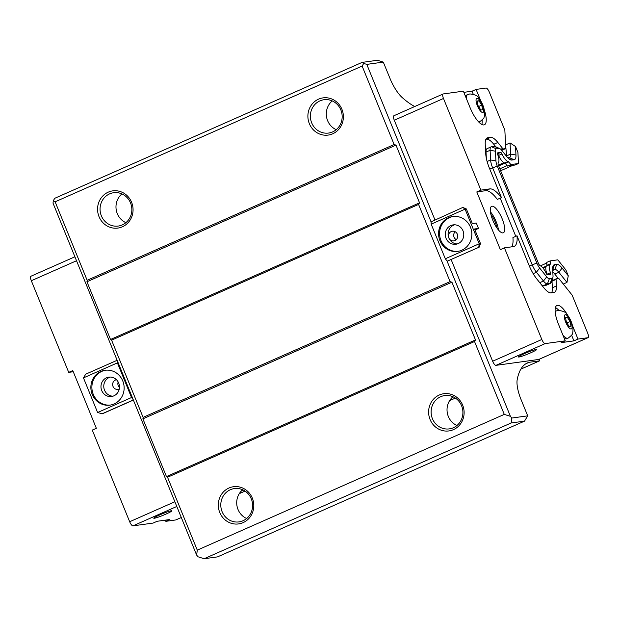 <?xml version="1.0" encoding="UTF-8"?>
<svg xmlns="http://www.w3.org/2000/svg" width="619" height="619" viewBox="0 0 619 619"><rect width="100%" height="100%" fill="white"/><g stroke="black" fill="none" stroke-linecap="round" stroke-linejoin="round"><path stroke-width="0.93" d="M131.53 397.522L133.178 399.58L117.277 360.614L117.393 362.881L131.53 397.522L97.609 412.517L102.282 413.817L133.379 400.067M117.138 360.289L85.708 374.186L83.472 377.884L117.393 362.881M133.333 399.975L101.903 413.871M97.609 412.517L83.472 377.884M462.966 207.489L466.37 208.959L465.093 209.137L462.966 207.489M478.781 247.229L479.23 243.77L480.506 243.6L479.16 247.174L447.228 261.172L446.957 260.831L510.412 416.332L504.276 414.397L474.533 341.518L475.493 339.932L451.932 282.21L450.09 281.63L418.583 204.417L419.543 202.839L395.99 145.109L394.148 144.529L362.123 66.063L363.717 63.417L366.788 64.384L431.056 221.865L462.586 207.535M480.506 243.6L474.541 228.984L478.487 228.442L476.282 223.026L472.336 223.575L466.37 208.959M431.056 221.865L431.172 224.14L465.093 209.137L479.23 243.77L445.309 258.773L446.957 260.831M447.228 261.172L479.16 247.174M119.444 387.463A4.89 4.619 82.1 0 1 118.175 381.977M119.258 388.987A4.89 4.619 82.1 0 1 112.813 385.815A4.89 4.619 82.1 0 1 116.473 379.726M112.937 396.191A9.78 9.231 82.1 0 1 103.953 388.221A9.78 9.231 82.1 0 1 109.339 377.404A9.78 9.231 82.1 0 1 110.298 377.048M456.249 239.669A4.89 4.619 82.1 0 1 455.151 231.715M451.243 231.545A4.89 4.619 82.1 0 1 457.658 235.421A4.89 4.619 82.1 0 1 448.845 237.928A4.89 4.619 82.1 0 1 451.243 231.545M457.248 243.94A9.78 9.231 82.1 0 1 448.845 237.928A9.78 9.231 82.1 0 1 453.65 225.161A9.78 9.231 82.1 0 1 454.609 224.798M450.841 225.548A9.78 9.231 82.1 0 1 453.193 224.875A9.78 9.231 82.1 0 1 463.67 233.301A9.78 9.231 82.1 0 1 455.863 244.25A9.78 9.231 82.1 0 1 445.634 237.092A9.78 9.231 82.1 0 1 450.841 225.548M106.53 377.791A9.78 9.231 82.1 0 1 108.882 377.126A9.78 9.231 82.1 0 1 119.359 385.552A9.78 9.231 82.1 0 1 111.552 396.5A9.78 9.231 82.1 0 1 101.323 389.336A9.78 9.231 82.1 0 1 106.53 377.791M453.309 216.457A17.603 16.62 -97.9 0 0 439.753 236.087A17.603 16.62 -97.9 0 0 458.114 251.314M461.828 250.192A17.603 16.62 82.1 0 1 457.603 251.391A17.603 16.62 82.1 0 1 438.739 236.226A17.603 16.62 82.1 0 1 452.799 216.518A17.603 16.62 82.1 0 1 471.206 229.401A17.603 16.62 82.1 0 1 461.828 250.192M105.609 370.208A17.603 16.62 -97.9 0 0 92.053 389.831A17.603 16.62 -97.9 0 0 110.414 405.058M114.128 403.936A17.603 16.62 82.1 0 1 109.903 405.136A17.603 16.62 82.1 0 1 91.032 389.97A17.603 16.62 82.1 0 1 105.098 370.27A17.603 16.62 82.1 0 1 123.506 383.153A17.603 16.62 82.1 0 1 114.128 403.936M73.266 371.74L68.717 372.367L31.321 280.732A4.697 1.486 -113.9 0 1 30.95 276.229A4.697 1.486 -113.9 0 1 31.082 276.19M68.717 372.367L72.787 370.572L96.347 428.294L92.277 430.097L129.673 521.732A4.697 1.486 -113.9 0 0 132.969 525.856L153.094 523.078L157.164 521.275L169.9 519.519L165.83 521.322L165.35 520.146M510.412 416.332L511.789 418.042L527.705 415.852L524.517 421.137L217.517 556.883L204.146 558.725L198.003 556.791L196.633 555.081L133.178 399.58M117.277 360.614L53.01 203.133L53.327 200.664L55.122 201.809L87.147 280.275L86.954 281.761L110.515 339.483L111.59 340.171L143.097 417.376L142.904 418.854L166.465 476.584L167.54 477.264L197.283 550.144L196.633 555.081M478.487 228.442L474.959 230.005M538.979 359.345A4.697 1.486 -113.9 0 1 538.863 359.415A4.697 1.486 -113.9 0 1 538.731 359.453L495.935 365.357A4.697 1.486 -113.9 0 1 492.639 361.233L451.143 259.562M572.505 325.648L577.984 339.073L587.918 337.703A4.697 1.486 66.1 0 0 588.05 337.664A4.697 1.486 66.1 0 0 587.679 333.161L572.173 295.162L559.212 278.96A1.958 0.619 66.1 0 0 558.547 278.496L556.311 278.805A1.958 0.619 66.1 0 0 556.257 278.821A1.958 0.619 66.1 0 0 556.079 279.393L556.419 285.986A21.51 6.824 -113.9 0 1 554.446 292.315A21.51 6.824 -113.9 0 1 553.843 292.478L551.134 292.857A21.51 6.824 -113.9 0 1 543.807 287.727L536.774 278.929A21.51 6.824 -113.9 0 1 528.99 265.18L516.997 235.793A31.29 9.927 -113.9 0 1 514.219 246.37A31.29 9.927 -113.9 0 1 513.344 246.617L504.431 247.848L541.826 339.483A4.697 1.486 66.1 0 0 545.122 343.607L565.248 340.829L558.477 324.232A19.553 6.205 -113.9 0 1 556.938 305.469A19.553 6.205 -113.9 0 1 567.77 315.396M504.431 247.848L500.361 249.65L476.8 191.921L480.87 190.126L489.791 188.896A31.29 9.927 -113.9 0 1 501.421 197.608L489.428 168.221A21.51 6.824 -113.9 0 1 485.753 153.907L485.242 144.212A21.51 6.824 -113.9 0 1 487.223 137.89A21.51 6.824 -113.9 0 1 487.826 137.72L490.534 137.341A21.51 6.824 -113.9 0 1 497.854 142.471L502.643 148.452A1.958 0.619 66.1 0 0 503.309 148.924L505.537 148.614A1.958 0.619 66.1 0 0 505.599 148.599A1.958 0.619 66.1 0 0 505.777 148.018L504.841 130.168L489.327 92.161A4.697 1.486 66.1 0 0 486.031 88.045L476.096 89.415L480.87 101.106M484.36 110.074A19.553 6.205 -113.9 0 1 484.414 124.775A19.553 6.205 -113.9 0 1 470.131 107.76L463.36 91.171L443.235 93.941A4.697 1.486 66.1 0 0 443.103 93.98A4.697 1.486 66.1 0 0 443.475 98.483L480.87 190.126M434.909 219.776L394.288 120.233A4.697 1.486 -113.9 0 1 393.916 115.73A4.697 1.486 -113.9 0 1 394.048 115.691M431.172 224.14L445.309 258.773M414.73 106.53A122.144 38.757 -113.9 0 1 402.048 97.415A25.503 8.093 -113.9 0 1 390.875 80.555L383.285 62.109L366.788 64.384M490.906 214.422A11.304 3.59 -113.9 0 1 496.856 227.885M490.426 211.814A14.469 4.588 -113.9 0 1 498.465 229.997M492.051 206.204A14.469 4.588 -113.9 0 1 501.955 218.298A14.469 4.588 -113.9 0 1 503.348 232.79A14.469 4.588 -113.9 0 1 493.297 221.409A14.469 4.588 -113.9 0 1 491.641 206.32A14.469 4.588 -113.9 0 1 492.051 206.204M176.013 519.844A4.697 1.486 -113.9 0 1 175.897 519.914A4.697 1.486 -113.9 0 1 175.765 519.952L165.83 521.322M563.275 284.036L566.965 282.403L568.273 275.803L565.882 269.93L557.804 259.841L550.136 260.901L550.291 263.826A1.958 0.619 -113.9 0 1 550.113 264.406A1.958 0.619 -113.9 0 1 550.105 264.406A9.78 3.103 -113.9 0 0 550.082 264.414A9.78 3.103 -113.9 0 0 550.438 272.708A1.958 0.619 -113.9 0 1 550.508 274.372A1.958 0.619 -113.9 0 1 550.453 274.387L547.444 274.805A1.958 0.619 -113.9 0 1 546.159 273.304A9.78 3.103 -113.9 0 0 540.279 265.837A1.958 0.619 -113.9 0 1 539.722 265.381L538.793 264.22L505.143 181.932L498.125 164.569L498.063 163.292A1.958 0.619 -113.9 0 1 498.21 162.735A9.78 3.103 -113.9 0 0 497.691 154.533A1.958 0.619 -113.9 0 1 497.622 152.87A1.958 0.619 -113.9 0 1 497.676 152.854L500.686 152.444A1.958 0.619 -113.9 0 1 501.97 153.938L498.574 155.439A9.78 3.103 66.1 0 0 504.702 162.952L508.091 161.451A9.78 3.103 -113.9 0 1 501.97 153.938M476.8 191.921L485.714 190.691A31.29 9.927 -113.9 0 1 497.351 199.411L501.421 197.608M566.965 282.403L558.856 272.275A11.73 3.722 66.1 0 0 554.864 269.474L552.69 269.776M552.813 272.058A11.73 3.722 -113.9 0 1 554.786 274.07L558.346 278.519M552.682 269.636L554.547 264.677A15.645 4.967 -113.9 0 0 552.96 266.294A15.645 4.967 -113.9 0 0 552.674 269.397L553.022 275.989A7.823 2.484 -113.9 0 1 552.875 277.544L551.351 282.249A11.73 3.722 -113.9 0 1 550.484 283.37A11.73 3.722 -113.9 0 1 550.159 283.463L547.451 283.835A11.73 3.722 -113.9 0 1 543.459 281.034L536.418 272.244A11.73 3.722 -113.9 0 1 532.178 264.739L492.608 167.78A11.73 3.722 -113.9 0 1 490.604 159.973L490.093 150.278A11.73 3.722 -113.9 0 1 491.176 146.827A11.73 3.722 -113.9 0 1 491.501 146.734L494.21 146.363A11.73 3.722 -113.9 0 1 495.293 146.571L499.796 148.606A7.823 2.484 -113.9 0 1 501.738 150.34L506.528 156.321A15.645 4.967 -113.9 0 0 510.404 159.772A15.645 4.967 -113.9 0 0 511.851 160.05L514.087 159.741A15.645 4.967 -113.9 0 0 515.967 155.013L515.519 146.525L517.91 152.39L518.498 163.517L510.83 164.569L508.702 161.915A1.958 0.619 -113.9 0 0 508.091 161.451M541.702 285.096A11.73 3.722 66.1 0 0 543.381 285.638L546.09 285.258A11.73 3.722 66.1 0 0 546.415 285.166L550.484 283.37M500.198 198.15L515.782 236.334M491.176 146.827L487.107 148.63A11.73 3.722 66.1 0 0 486.023 152.081L486.356 158.379M507.843 157.822L509.22 157.628A11.73 3.722 66.1 0 0 509.553 157.543A11.73 3.722 66.1 0 0 510.629 154.092L510.041 142.919L515.519 146.525M505.545 143.678L506.559 155.887A11.73 3.722 -113.9 0 1 506.574 156.375M505.971 144.722L510.041 142.919M485.93 139.213L486.457 139.143A21.51 6.824 -113.9 0 1 493.784 144.273L495.811 146.804M516.997 235.793L512.927 237.595A31.29 9.927 -113.9 0 1 511.673 246.849M556.21 278.852L552.241 280.6A1.958 0.619 66.1 0 0 552.187 280.616A1.958 0.619 66.1 0 0 552.009 281.196L552.349 287.789A21.51 6.824 -113.9 0 1 551.661 292.779M533.183 273.668L536.418 272.244L539.675 268.066A7.823 2.484 -113.9 0 1 536.843 263.067L497.274 166.109A7.823 2.484 -113.9 0 1 495.943 160.901L490.604 159.973L487.114 161.52M539.675 268.066L546.709 276.863L543.459 281.034L539.768 282.674M543.381 285.638L547.451 283.835L549.37 278.728A7.823 2.484 -113.9 0 1 546.709 276.863M549.37 278.728L552.078 278.357L550.159 283.463L546.09 285.258M552.875 277.544A7.823 2.484 -113.9 0 1 552.078 278.357M554.547 264.677L556.783 264.367A15.645 4.967 -113.9 0 1 562.114 268.097L568.273 275.803M494.21 146.363L499.076 148.475A7.823 2.484 -113.9 0 1 499.796 148.606M499.076 148.475L496.368 148.846L491.501 146.734M486.023 152.081L490.093 150.278L495.432 151.206A7.823 2.484 -113.9 0 1 496.368 148.846M495.432 151.206L495.943 160.901M504.702 162.952A1.958 0.619 66.1 0 1 505.313 163.416L507.433 166.07L515.101 165.018L518.498 163.517M498.574 155.439A1.958 0.619 66.1 0 0 497.529 154.007M547.204 274.735A1.958 0.619 66.1 0 0 547.041 274.209L550.438 272.708M550.059 264.429L546.716 265.907A9.78 3.103 66.1 0 0 546.693 265.915A9.78 3.103 66.1 0 0 547.041 274.209M542.708 267.671L546.747 265.891A1.958 0.619 66.1 0 0 546.902 265.327L550.291 263.826M550.136 260.901L546.747 262.402L546.902 265.327M507.433 166.07L510.83 164.569M481.737 105.129L482.658 109.772L480.816 110.02L478.054 105.64L477.133 101.005L478.974 100.75L481.737 105.129L478.611 106.514M478.974 100.75L477.234 101.516M570.076 321.601L570.997 326.236L569.155 326.492L566.393 322.112L565.472 317.47L567.314 317.222L570.076 321.601L566.95 322.986M567.314 317.222L565.58 317.988M562.934 335.173A14.864 4.712 -113.9 0 0 568.072 338.183L566.78 338.748A14.864 4.712 -113.9 0 1 564.133 338.113M465.426 96.231A14.864 4.712 -113.9 0 1 466.424 95.094L469.836 93.918C474.866 94.529 477.729 95.783 478.433 97.694C481.744 101.686 483.803 106.352 484.607 111.683C484.692 114.917 484.484 116.774 483.981 117.254C484.368 117.772 482.952 119.258 479.733 121.711A14.864 4.712 -113.9 0 1 478.495 121.765M154.348 518.258A9.78 0.843 -22.2 0 1 153.775 518.204A9.78 0.843 -22.2 0 1 162.511 513.731A9.78 0.843 -22.2 0 1 171.881 510.814A9.78 0.843 -22.2 0 1 164.6 514.683A9.78 0.843 -22.2 0 1 154.348 518.258M463.84 92.339L472.026 91.21L476.096 89.415M472.026 91.21L473.233 94.173M482.093 120.101A19.553 6.205 -113.9 0 1 481.853 124.481M555.421 307.558A19.553 6.205 -113.9 0 1 558.825 310.328M577.984 339.073L573.914 340.876L561.178 342.632L565.248 340.829M571.577 335.158L573.914 340.876M519.008 357.016A9.78 0.843 -22.2 0 1 518.436 356.954A9.78 0.843 -22.2 0 1 527.171 352.482A9.78 0.843 -22.2 0 1 536.541 349.565A9.78 0.843 -22.2 0 1 529.268 353.434A9.78 0.843 -22.2 0 1 519.008 357.016M500.647 170.743L512.927 165.312M499.858 168.809L507.069 165.613M540.402 265.868L546.778 263.044M251.275 498.782A16.821 15.885 82.1 0 1 238.98 521.894A16.821 15.885 82.1 0 1 220.952 507.402A16.821 15.885 82.1 0 1 234.384 488.569A16.821 15.885 82.1 0 1 251.275 498.782M252.328 498.117A18.771 17.727 82.1 0 1 234.028 523.914A18.771 17.727 82.1 0 1 221.788 493.923A18.771 17.727 82.1 0 1 252.328 498.117M246.625 518.505A16.821 15.885 82.1 0 1 242.663 489.761M452.984 396.764A16.821 15.885 -97.9 0 0 448.342 416.486A16.821 15.885 -97.9 0 0 456.946 425.508M432.418 418.684A16.821 15.885 -97.9 0 0 449.301 428.89A16.821 15.885 -97.9 0 0 462.741 410.064A16.821 15.885 -97.9 0 0 444.705 395.572A16.821 15.885 -97.9 0 0 432.418 418.684M430.081 419.52A18.771 17.727 82.1 0 1 448.388 393.723A18.771 17.727 82.1 0 1 460.629 423.721A18.771 17.727 82.1 0 1 430.081 419.52M130.539 202.939A16.821 15.885 82.1 0 1 118.252 226.051A16.821 15.885 82.1 0 1 100.216 211.559A16.821 15.885 82.1 0 1 113.656 192.726A16.821 15.885 82.1 0 1 130.539 202.939M131.599 202.274A18.771 17.727 82.1 0 1 113.292 228.071A18.771 17.727 82.1 0 1 101.052 198.08A18.771 17.727 82.1 0 1 131.599 202.274M125.897 222.662A16.821 15.885 82.1 0 1 121.935 193.917M332.248 100.92A16.821 15.885 -97.9 0 0 327.606 120.643A16.821 15.885 -97.9 0 0 336.218 129.665M311.682 122.841A16.821 15.885 -97.9 0 0 328.565 133.054A16.821 15.885 -97.9 0 0 342.005 114.221A16.821 15.885 -97.9 0 0 323.977 99.729A16.821 15.885 -97.9 0 0 311.682 122.841M309.353 123.676A18.771 17.727 82.1 0 1 327.652 97.879A18.771 17.727 82.1 0 1 339.893 127.878A18.771 17.727 82.1 0 1 309.353 123.676M242.981 489.908L241.178 491.169M453.301 396.911L451.499 398.172M527.705 415.852L520.246 397.576A25.503 8.093 -113.9 0 1 517.205 379.594A122.144 38.757 -113.9 0 1 527.481 362.904A122.144 38.757 -113.9 0 1 529.199 362.293L539.575 360.862L539.482 359.144M525.871 363.763L529.199 362.293M449.603 400.648L455.383 398.094M239.282 493.645L245.062 491.091M363.717 63.417L362.1 62.387L377.451 60.275L383.285 62.109M520.865 369.133L539.575 360.862M111.59 340.171L418.583 204.417M110.515 339.483L419.543 202.839M143.097 417.376L450.09 281.63M142.904 418.854L451.932 282.21M166.465 476.584L475.493 339.932M55.122 201.809L362.123 66.063M53.327 200.664L54.766 198.289L362.1 62.387M167.54 477.264L474.533 341.518M197.283 550.144L504.276 414.397M524.517 421.137L511.139 422.978L511.789 418.042M204.146 558.725L511.139 422.978M86.954 281.761L395.99 145.109M87.147 280.275L394.148 144.529M76.516 260.746L31.321 280.732M174.868 501.746L129.673 521.732M492.639 361.233L541.826 339.483M394.288 120.233L443.475 98.483M489.791 188.896L485.714 190.691M562.114 268.097L558.856 272.275L554.786 274.07M556.783 264.367L554.864 269.474L552.728 270.418M536.843 263.067L529.33 266M497.274 166.109L489.761 169.041M515.967 155.013L510.629 154.092L506.559 155.887M505.537 148.614L501.715 150.301M503.309 148.924L501.289 149.813M502.643 148.452L500.763 149.28M497.854 142.471L493.784 144.273M490.534 137.341L486.457 139.143M487.826 137.72L486.689 138.215M556.419 285.986L552.349 287.789M556.079 279.393L552.009 281.196M497.498 153.852L500.686 152.444M505.313 163.416L508.702 161.915M509.22 157.628L514.087 159.741M508.833 158.735L511.851 160.05M555.181 311.875A14.864 4.712 -113.9 0 1 556.048 310.993L558.176 310.39C563.205 310.993 566.068 312.255 566.772 314.166C570.084 318.158 572.142 322.824 572.946 328.155C573.032 331.389 572.823 333.246 572.32 333.726C572.707 334.245 571.291 335.722 568.072 338.183M565.317 314.715A7.745 2.461 -113.9 0 1 571.879 325.13A7.745 2.461 -113.9 0 1 567.507 325.726A7.745 2.461 -113.9 0 1 565.317 314.715M466.324 98.429A14.864 4.712 -113.9 0 1 467.709 94.521M476.978 98.243A7.745 2.461 -113.9 0 1 483.54 108.658A7.745 2.461 -113.9 0 1 479.168 109.261A7.745 2.461 -113.9 0 1 476.978 98.243M175.897 519.914L181.305 517.523L175.765 519.952M176.794 506.474L132.969 525.856M495.935 365.357L545.122 343.607M498.682 165.931L505.034 163.122M498.349 165.118L503.881 162.673M498.071 155.648L498.566 155.423M543.103 268.143L545.966 266.882L543.103 268.143M538.731 359.453L587.918 337.703M505.599 148.599L501.723 150.309M556.257 278.821L552.187 280.616M546.693 265.915L550.082 264.414M556.048 310.993L555.142 311.396M479.733 121.711L478.827 122.113M74.907 256.792L30.95 276.229M393.916 115.73L443.103 93.98M538.863 359.415L588.05 337.664"/></g></svg>

